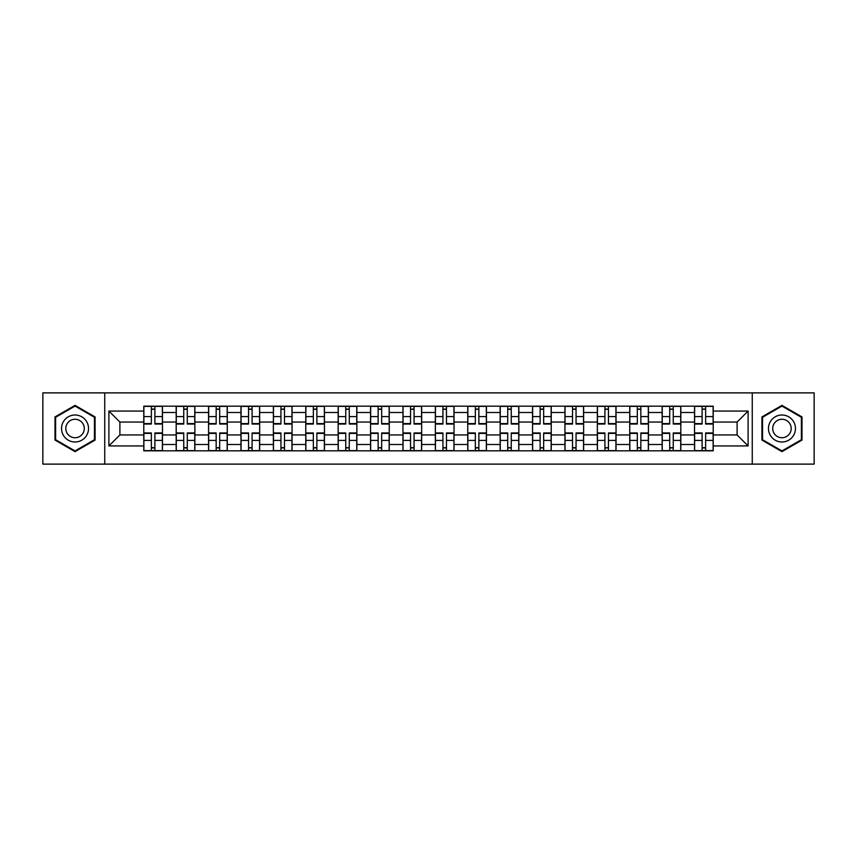 <?xml version="1.0" encoding="UTF-8"?>
<svg xmlns="http://www.w3.org/2000/svg" width="857" height="857" viewBox="0 0 857 857"><rect width="100%" height="100%" fill="white"/><g stroke="black" fill="none" stroke-linecap="round" stroke-linejoin="round"><path stroke-width="1.29" d="M752.264 464.119L814.15 464.119L814.15 392.881L42.85 392.881L42.85 464.119L752.264 464.119L752.264 392.881M176.178 450.825L176.178 412.506L162.466 412.506L162.466 450.825M162.466 412.506L162.466 406.175M176.178 412.506L176.178 406.175M194.871 406.175L194.871 450.825M208.572 450.825L208.572 406.175M227.266 406.175L227.266 450.825M240.967 450.825L240.967 406.175M259.66 406.175L259.66 450.825M273.372 450.825L273.372 406.175M292.055 406.175L292.055 450.825M305.767 450.825L305.767 406.175M324.46 406.175L324.46 450.825M338.161 450.825L338.161 406.175M356.855 406.175L356.855 450.825M370.556 450.825L370.556 406.175M389.249 406.175L389.249 450.825M402.961 450.825L402.961 406.175M421.644 406.175L421.644 450.825M435.356 450.825L435.356 406.175M454.039 406.175L454.039 450.825M467.751 450.825L467.751 406.175M486.444 406.175L486.444 450.825M500.145 450.825L500.145 406.175M518.839 406.175L518.839 450.825M532.54 450.825L532.54 406.175M551.233 406.175L551.233 450.825M564.945 450.825L564.945 406.175M583.628 406.175L583.628 450.825M597.34 450.825L597.34 406.175M616.033 406.175L616.033 450.825M629.734 450.825L629.734 406.175M648.428 406.175L648.428 450.825M662.129 450.825L662.129 406.175M680.822 406.175L680.822 450.825M694.534 450.825L694.534 406.175M694.534 434.938L680.822 434.938M662.129 434.938L648.428 434.938M629.734 434.938L616.033 434.938M597.34 434.938L583.628 434.938M564.945 434.938L551.233 434.938M532.54 434.938L518.839 434.938M500.145 434.938L486.444 434.938M467.751 434.938L454.039 434.938M435.356 434.938L421.644 434.938M402.961 434.938L389.249 434.938M370.556 434.938L356.855 434.938M338.161 434.938L324.46 434.938M305.767 434.938L292.055 434.938M273.372 434.938L259.66 434.938M240.967 434.938L227.266 434.938M208.572 434.938L194.871 434.938M176.178 434.938L162.466 434.938M694.534 422.062L680.822 422.062M662.129 422.062L648.428 422.062M629.734 422.062L616.033 422.062M597.34 422.062L583.628 422.062M564.945 422.062L551.233 422.062M532.54 422.062L518.839 422.062M500.145 422.062L486.444 422.062M467.751 422.062L454.039 422.062M435.356 422.062L421.644 422.062M402.961 422.062L389.249 422.062M370.556 422.062L356.855 422.062M338.161 422.062L324.46 422.062M305.767 422.062L292.055 422.062M273.372 422.062L259.66 422.062M240.967 422.062L227.266 422.062M208.572 422.062L194.871 422.062M176.178 422.062L162.466 422.062M119.894 434.938L143.783 434.938L143.783 422.062L119.894 422.062L119.894 434.938L108.893 445.94L108.893 411.06L143.783 411.06L143.783 422.062M713.217 422.062L713.217 434.938L737.106 434.938L737.106 422.062L713.217 422.062L713.217 406.175L143.783 406.175L143.783 411.06M713.217 411.06L748.107 411.06L748.107 445.94L713.217 445.94L713.217 434.938M143.783 434.938L143.783 450.825L713.217 450.825L713.217 445.94M143.783 445.94L108.893 445.94M104.736 464.119L104.736 392.881M95.084 416.93L75.041 405.361L54.998 416.93L54.998 440.07L75.041 451.639L95.084 440.07L95.084 416.93M802.002 416.93L781.959 405.361L761.916 416.93L761.916 440.07L781.959 451.639L802.002 440.07L802.002 416.93M154.892 447.708L151.357 447.708M151.357 409.292L154.892 409.292M187.287 447.708L183.752 447.708M183.752 409.292L187.287 409.292M219.681 447.708L216.157 447.708M216.157 409.292L219.681 409.292M252.087 447.708L248.551 447.708M248.551 409.292L252.087 409.292M284.481 447.708L280.946 447.708M280.946 409.292L284.481 409.292M316.876 447.708L313.341 447.708M313.341 409.292L316.876 409.292M349.27 447.708L345.746 447.708M345.746 409.292L349.27 409.292M381.665 447.708L378.141 447.708M378.141 409.292L381.665 409.292M414.07 447.708L410.535 447.708M410.535 409.292L414.07 409.292M446.465 447.708L442.93 447.708M442.93 409.292L446.465 409.292M478.859 447.708L475.335 447.708M475.335 409.292L478.859 409.292M511.254 447.708L507.73 447.708M507.73 409.292L511.254 409.292M543.659 447.708L540.124 447.708M540.124 409.292L543.659 409.292M576.054 447.708L572.519 447.708M572.519 409.292L576.054 409.292M608.449 447.708L604.913 447.708M604.913 409.292L608.449 409.292M640.843 447.708L637.319 447.708M637.319 409.292L640.843 409.292M673.248 447.708L669.713 447.708M669.713 409.292L673.248 409.292M705.643 447.708L702.108 447.708M702.108 409.292L705.643 409.292M108.893 411.06L119.894 422.062M737.106 434.938L748.107 445.94M737.106 422.062L748.107 411.06M154.892 424.033L154.892 406.379L162.369 406.379L162.369 424.033L154.892 424.033M151.357 409.078L154.892 409.078M151.357 406.379L143.88 406.379L143.88 424.033L151.357 424.033L151.357 406.379L154.892 406.379M151.357 432.967L151.357 450.621L143.88 450.621L143.88 432.967L151.357 432.967M154.892 447.922L151.357 447.922M154.892 450.621L162.369 450.621L162.369 432.967L154.892 432.967L154.892 450.621L151.357 450.621M187.287 424.033L187.287 406.379L194.764 406.379L194.764 424.033L187.287 424.033M183.752 409.078L187.287 409.078M183.752 406.379L176.285 406.379L176.285 424.033L183.752 424.033L183.752 406.379L187.287 406.379M219.681 424.033L219.681 406.379L227.159 406.379L227.159 424.033L219.681 424.033M216.157 409.078L219.681 409.078M216.157 406.379L208.68 406.379L208.68 424.033L216.157 424.033L216.157 406.379L219.681 406.379M63.354 435.249A13.498 13.498 0 0 0 81.79 440.187A13.498 13.498 0 0 0 86.728 421.751A13.498 13.498 0 0 0 68.292 416.813A13.498 13.498 0 0 0 63.354 435.249M67.039 433.117A9.245 9.245 0 0 0 79.658 436.502A9.245 9.245 0 0 0 83.043 423.883A9.245 9.245 0 0 0 70.424 420.498A9.245 9.245 0 0 0 67.039 433.117M75.041 406.079L94.452 417.284L94.452 439.716L75.041 450.921L55.619 439.716L55.619 417.284L75.041 406.079M770.272 435.249A13.498 13.498 0 0 0 788.708 440.187A13.498 13.498 0 0 0 793.646 421.751A13.498 13.498 0 0 0 775.21 416.813A13.498 13.498 0 0 0 770.272 435.249M773.957 433.117A9.245 9.245 0 0 0 786.576 436.502A9.245 9.245 0 0 0 789.961 423.883A9.245 9.245 0 0 0 777.342 420.498A9.245 9.245 0 0 0 773.957 433.117M781.959 406.079L801.381 417.284L801.381 439.716L781.959 450.921L762.548 439.716L762.548 417.284L781.959 406.079M183.752 432.967L183.752 450.621L176.285 450.621L176.285 432.967L183.752 432.967M187.287 447.922L183.752 447.922M187.287 450.621L194.764 450.621L194.764 432.967L187.287 432.967L187.287 450.621L183.752 450.621M216.157 432.967L216.157 450.621L208.68 450.621L208.68 432.967L216.157 432.967M219.681 447.922L216.157 447.922M219.681 450.621L227.159 450.621L227.159 432.967L219.681 432.967L219.681 450.621L216.157 450.621M252.087 424.033L252.087 406.379L259.553 406.379L259.553 424.033L252.087 424.033M248.551 409.078L252.087 409.078M248.551 406.379L241.074 406.379L241.074 424.033L248.551 424.033L248.551 406.379L252.087 406.379M284.481 424.033L284.481 406.379L291.958 406.379L291.958 424.033L284.481 424.033M280.946 409.078L284.481 409.078M280.946 406.379L273.469 406.379L273.469 424.033L280.946 424.033L280.946 406.379L284.481 406.379M316.876 424.033L316.876 406.379L324.353 406.379L324.353 424.033L316.876 424.033M313.341 409.078L316.876 409.078M313.341 406.379L305.874 406.379L305.874 424.033L313.341 424.033L313.341 406.379L316.876 406.379M248.551 432.967L248.551 450.621L241.074 450.621L241.074 432.967L248.551 432.967M252.087 447.922L248.551 447.922M252.087 450.621L259.553 450.621L259.553 432.967L252.087 432.967L252.087 450.621L248.551 450.621M280.946 432.967L280.946 450.621L273.469 450.621L273.469 432.967L280.946 432.967M284.481 447.922L280.946 447.922M284.481 450.621L291.958 450.621L291.958 432.967L284.481 432.967L284.481 450.621L280.946 450.621M313.341 432.967L313.341 450.621L305.874 450.621L305.874 432.967L313.341 432.967M316.876 447.922L313.341 447.922M316.876 450.621L324.353 450.621L324.353 432.967L316.876 432.967L316.876 450.621L313.341 450.621M349.27 424.033L349.27 406.379L356.748 406.379L356.748 424.033L349.27 424.033M345.746 409.078L349.27 409.078M345.746 406.379L338.269 406.379L338.269 424.033L345.746 424.033L345.746 406.379L349.27 406.379M345.746 432.967L345.746 450.621L338.269 450.621L338.269 432.967L345.746 432.967M349.27 447.922L345.746 447.922M349.27 450.621L356.748 450.621L356.748 432.967L349.27 432.967L349.27 450.621L345.746 450.621M381.665 424.033L381.665 406.379L389.142 406.379L389.142 424.033L381.665 424.033M378.141 409.078L381.665 409.078M378.141 406.379L370.663 406.379L370.663 424.033L378.141 424.033L378.141 406.379L381.665 406.379M378.141 432.967L378.141 450.621L370.663 450.621L370.663 432.967L378.141 432.967M381.665 447.922L378.141 447.922M381.665 450.621L389.142 450.621L389.142 432.967L381.665 432.967L381.665 450.621L378.141 450.621M414.07 424.033L414.07 406.379L421.548 406.379L421.548 424.033L414.07 424.033M410.535 409.078L414.07 409.078M410.535 406.379L403.058 406.379L403.058 424.033L410.535 424.033L410.535 406.379L414.07 406.379M410.535 432.967L410.535 450.621L403.058 450.621L403.058 432.967L410.535 432.967M414.07 447.922L410.535 447.922M414.07 450.621L421.548 450.621L421.548 432.967L414.07 432.967L414.07 450.621L410.535 450.621M446.465 424.033L446.465 406.379L453.942 406.379L453.942 424.033L446.465 424.033M442.93 409.078L446.465 409.078M442.93 406.379L435.452 406.379L435.452 424.033L442.93 424.033L442.93 406.379L446.465 406.379M442.93 432.967L442.93 450.621L435.452 450.621L435.452 432.967L442.93 432.967M446.465 447.922L442.93 447.922M446.465 450.621L453.942 450.621L453.942 432.967L446.465 432.967L446.465 450.621L442.93 450.621M478.859 424.033L478.859 406.379L486.337 406.379L486.337 424.033L478.859 424.033M475.335 409.078L478.859 409.078M475.335 406.379L467.858 406.379L467.858 424.033L475.335 424.033L475.335 406.379L478.859 406.379M475.335 432.967L475.335 450.621L467.858 450.621L467.858 432.967L475.335 432.967M478.859 447.922L475.335 447.922M478.859 450.621L486.337 450.621L486.337 432.967L478.859 432.967L478.859 450.621L475.335 450.621M511.254 424.033L511.254 406.379L518.731 406.379L518.731 424.033L511.254 424.033M507.73 409.078L511.254 409.078M507.73 406.379L500.252 406.379L500.252 424.033L507.73 424.033L507.73 406.379L511.254 406.379M507.73 432.967L507.73 450.621L500.252 450.621L500.252 432.967L507.73 432.967M511.254 447.922L507.73 447.922M511.254 450.621L518.731 450.621L518.731 432.967L511.254 432.967L511.254 450.621L507.73 450.621M543.659 424.033L543.659 406.379L551.126 406.379L551.126 424.033L543.659 424.033M540.124 409.078L543.659 409.078M540.124 406.379L532.647 406.379L532.647 424.033L540.124 424.033L540.124 406.379L543.659 406.379M540.124 432.967L540.124 450.621L532.647 450.621L532.647 432.967L540.124 432.967M543.659 447.922L540.124 447.922M543.659 450.621L551.126 450.621L551.126 432.967L543.659 432.967L543.659 450.621L540.124 450.621M576.054 424.033L576.054 406.379L583.531 406.379L583.531 424.033L576.054 424.033M572.519 409.078L576.054 409.078M572.519 406.379L565.042 406.379L565.042 424.033L572.519 424.033L572.519 406.379L576.054 406.379M572.519 432.967L572.519 450.621L565.042 450.621L565.042 432.967L572.519 432.967M576.054 447.922L572.519 447.922M576.054 450.621L583.531 450.621L583.531 432.967L576.054 432.967L576.054 450.621L572.519 450.621M608.449 424.033L608.449 406.379L615.926 406.379L615.926 424.033L608.449 424.033M604.913 409.078L608.449 409.078M604.913 406.379L597.447 406.379L597.447 424.033L604.913 424.033L604.913 406.379L608.449 406.379M604.913 432.967L604.913 450.621L597.447 450.621L597.447 432.967L604.913 432.967M608.449 447.922L604.913 447.922M608.449 450.621L615.926 450.621L615.926 432.967L608.449 432.967L608.449 450.621L604.913 450.621M640.843 424.033L640.843 406.379L648.321 406.379L648.321 424.033L640.843 424.033M637.319 409.078L640.843 409.078M637.319 406.379L629.841 406.379L629.841 424.033L637.319 424.033L637.319 406.379L640.843 406.379M637.319 432.967L637.319 450.621L629.841 450.621L629.841 432.967L637.319 432.967M640.843 447.922L637.319 447.922M640.843 450.621L648.321 450.621L648.321 432.967L640.843 432.967L640.843 450.621L637.319 450.621M673.248 424.033L673.248 406.379L680.715 406.379L680.715 424.033L673.248 424.033M669.713 409.078L673.248 409.078M669.713 406.379L662.236 406.379L662.236 424.033L669.713 424.033L669.713 406.379L673.248 406.379M669.713 432.967L669.713 450.621L662.236 450.621L662.236 432.967L669.713 432.967M673.248 447.922L669.713 447.922M673.248 450.621L680.715 450.621L680.715 432.967L673.248 432.967L673.248 450.621L669.713 450.621M705.643 424.033L705.643 406.379L713.12 406.379L713.12 424.033L705.643 424.033M702.108 409.078L705.643 409.078M702.108 406.379L694.631 406.379L694.631 424.033L702.108 424.033L702.108 406.379L705.643 406.379M702.108 432.967L702.108 450.621L694.631 450.621L694.631 432.967L702.108 432.967M705.643 447.922L702.108 447.922M705.643 450.621L713.12 450.621L713.12 432.967L705.643 432.967L705.643 450.621L702.108 450.621M662.129 412.506L648.428 412.506M629.734 412.506L616.033 412.506M597.34 412.506L583.628 412.506M564.945 412.506L551.233 412.506M532.54 412.506L518.839 412.506M500.145 412.506L486.444 412.506M467.751 412.506L454.039 412.506M435.356 412.506L421.644 412.506M402.961 412.506L389.249 412.506M370.556 412.506L356.855 412.506M338.161 412.506L324.46 412.506M305.767 412.506L292.055 412.506M273.372 412.506L259.66 412.506M240.967 412.506L227.266 412.506M208.572 412.506L194.871 412.506M694.534 412.506L680.822 412.506M662.129 444.494L648.428 444.494M629.734 444.494L616.033 444.494M597.34 444.494L583.628 444.494M564.945 444.494L551.233 444.494M532.54 444.494L518.839 444.494M500.145 444.494L486.444 444.494M467.751 444.494L454.039 444.494M435.356 444.494L421.644 444.494M402.961 444.494L389.249 444.494M370.556 444.494L356.855 444.494M338.161 444.494L324.46 444.494M305.767 444.494L292.055 444.494M273.372 444.494L259.66 444.494M240.967 444.494L227.266 444.494M208.572 444.494L194.871 444.494M176.178 444.494L162.466 444.494M694.534 444.494L680.822 444.494M154.892 423.594L162.369 423.594M154.892 416.588L162.369 416.588M143.88 423.594L151.357 423.594M143.88 416.588L151.357 416.588M151.357 433.406L143.88 433.406M151.357 440.412L143.88 440.412M162.369 433.406L154.892 433.406M162.369 440.412L154.892 440.412M187.287 423.594L194.764 423.594M187.287 416.588L194.764 416.588M176.285 423.594L183.752 423.594M176.285 416.588L183.752 416.588M219.681 423.594L227.159 423.594M219.681 416.588L227.159 416.588M208.68 423.594L216.157 423.594M208.68 416.588L216.157 416.588M183.752 433.406L176.285 433.406M183.752 440.412L176.285 440.412M194.764 433.406L187.287 433.406M194.764 440.412L187.287 440.412M216.157 433.406L208.68 433.406M216.157 440.412L208.68 440.412M227.159 433.406L219.681 433.406M227.159 440.412L219.681 440.412M252.087 423.594L259.553 423.594M252.087 416.588L259.553 416.588M241.074 423.594L248.551 423.594M241.074 416.588L248.551 416.588M284.481 423.594L291.958 423.594M284.481 416.588L291.958 416.588M273.469 423.594L280.946 423.594M273.469 416.588L280.946 416.588M316.876 423.594L324.353 423.594M316.876 416.588L324.353 416.588M305.874 423.594L313.341 423.594M305.874 416.588L313.341 416.588M248.551 433.406L241.074 433.406M248.551 440.412L241.074 440.412M259.553 433.406L252.087 433.406M259.553 440.412L252.087 440.412M280.946 433.406L273.469 433.406M280.946 440.412L273.469 440.412M291.958 433.406L284.481 433.406M291.958 440.412L284.481 440.412M313.341 433.406L305.874 433.406M313.341 440.412L305.874 440.412M324.353 433.406L316.876 433.406M324.353 440.412L316.876 440.412M349.27 423.594L356.748 423.594M349.27 416.588L356.748 416.588M338.269 423.594L345.746 423.594M338.269 416.588L345.746 416.588M345.746 433.406L338.269 433.406M345.746 440.412L338.269 440.412M356.748 433.406L349.27 433.406M356.748 440.412L349.27 440.412M381.665 423.594L389.142 423.594M381.665 416.588L389.142 416.588M370.663 423.594L378.141 423.594M370.663 416.588L378.141 416.588M378.141 433.406L370.663 433.406M378.141 440.412L370.663 440.412M389.142 433.406L381.665 433.406M389.142 440.412L381.665 440.412M414.07 423.594L421.548 423.594M414.07 416.588L421.548 416.588M403.058 423.594L410.535 423.594M403.058 416.588L410.535 416.588M410.535 433.406L403.058 433.406M410.535 440.412L403.058 440.412M421.548 433.406L414.07 433.406M421.548 440.412L414.07 440.412M446.465 423.594L453.942 423.594M446.465 416.588L453.942 416.588M435.452 423.594L442.93 423.594M435.452 416.588L442.93 416.588M442.93 433.406L435.452 433.406M442.93 440.412L435.452 440.412M453.942 433.406L446.465 433.406M453.942 440.412L446.465 440.412M478.859 423.594L486.337 423.594M478.859 416.588L486.337 416.588M467.858 423.594L475.335 423.594M467.858 416.588L475.335 416.588M475.335 433.406L467.858 433.406M475.335 440.412L467.858 440.412M486.337 433.406L478.859 433.406M486.337 440.412L478.859 440.412M511.254 423.594L518.731 423.594M511.254 416.588L518.731 416.588M500.252 423.594L507.73 423.594M500.252 416.588L507.73 416.588M507.73 433.406L500.252 433.406M507.73 440.412L500.252 440.412M518.731 433.406L511.254 433.406M518.731 440.412L511.254 440.412M543.659 423.594L551.126 423.594M543.659 416.588L551.126 416.588M532.647 423.594L540.124 423.594M532.647 416.588L540.124 416.588M540.124 433.406L532.647 433.406M540.124 440.412L532.647 440.412M551.126 433.406L543.659 433.406M551.126 440.412L543.659 440.412M576.054 423.594L583.531 423.594M576.054 416.588L583.531 416.588M565.042 423.594L572.519 423.594M565.042 416.588L572.519 416.588M572.519 433.406L565.042 433.406M572.519 440.412L565.042 440.412M583.531 433.406L576.054 433.406M583.531 440.412L576.054 440.412M608.449 423.594L615.926 423.594M608.449 416.588L615.926 416.588M597.447 423.594L604.913 423.594M597.447 416.588L604.913 416.588M604.913 433.406L597.447 433.406M604.913 440.412L597.447 440.412M615.926 433.406L608.449 433.406M615.926 440.412L608.449 440.412M640.843 423.594L648.321 423.594M640.843 416.588L648.321 416.588M629.841 423.594L637.319 423.594M629.841 416.588L637.319 416.588M637.319 433.406L629.841 433.406M637.319 440.412L629.841 440.412M648.321 433.406L640.843 433.406M648.321 440.412L640.843 440.412M673.248 423.594L680.715 423.594M673.248 416.588L680.715 416.588M662.236 423.594L669.713 423.594M662.236 416.588L669.713 416.588M669.713 433.406L662.236 433.406M669.713 440.412L662.236 440.412M680.715 433.406L673.248 433.406M680.715 440.412L673.248 440.412M705.643 423.594L713.12 423.594M705.643 416.588L713.12 416.588M694.631 423.594L702.108 423.594M694.631 416.588L702.108 416.588M702.108 433.406L694.631 433.406M702.108 440.412L694.631 440.412M713.12 433.406L705.643 433.406M713.12 440.412L705.643 440.412"/></g></svg>
